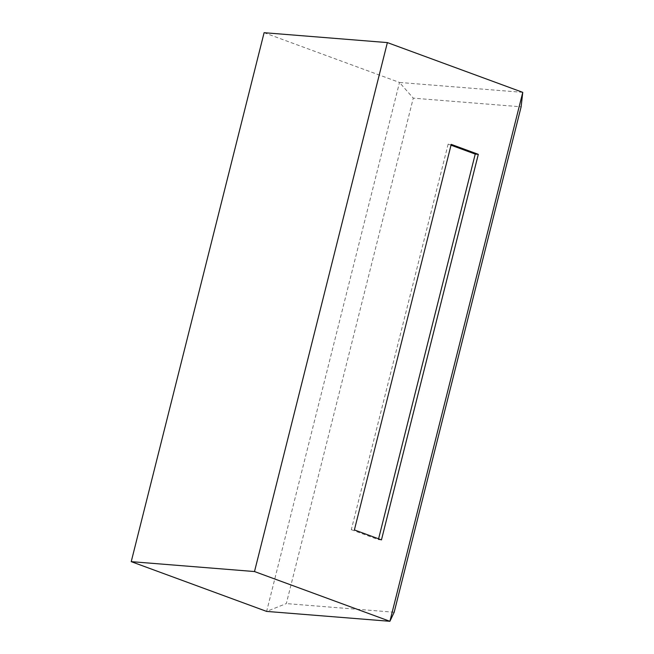 <?xml version="1.0" encoding="UTF-8"?>
<svg xmlns="http://www.w3.org/2000/svg" width="654" height="654" viewBox="0 0 654 654"><rect width="100%" height="100%" fill="white"/><g stroke="black" fill="none" stroke-linecap="round" stroke-linejoin="round"><path stroke-width="0.49" stroke-dasharray="3.27 2.45" d="M264.102 32.7L399.496 82.453L266.628 611.408L286.313 603.585L413.271 98.149L521.132 106.806M522.767 92.353L399.496 82.453L413.271 98.149M394.174 612.242L286.313 603.585M451.023 145.188L448.145 144.133L451.227 144.379M448.145 144.133L351.304 529.683L354.386 529.928M351.304 529.683L378.38 539.632L381.462 539.877M378.38 539.632L378.584 538.822"/><path stroke-width="0.98" d="M131.233 561.647L266.628 611.408L389.898 621.3L522.767 92.353L521.132 106.806L394.174 612.242L389.898 621.3L254.504 571.547L131.233 561.647L264.102 32.7L387.372 42.592L522.767 92.353M478.311 154.336L451.227 144.379L354.386 529.928L381.462 539.877L478.311 154.336L475.229 154.082L451.023 145.188M387.372 42.592L254.504 571.547M378.584 538.822L475.229 154.082"/></g></svg>
